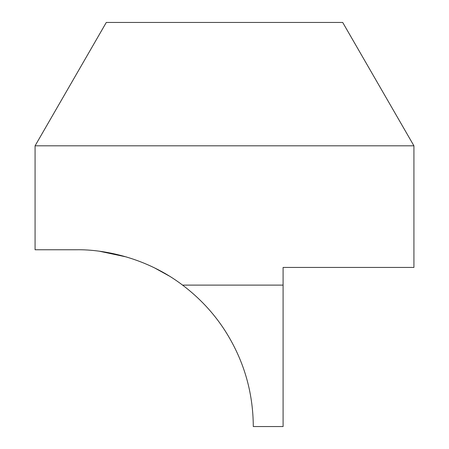 <?xml version="1.0" encoding="UTF-8"?>
<svg xmlns="http://www.w3.org/2000/svg" width="449" height="449" viewBox="0 0 449 449"><rect width="100%" height="100%" fill="white"/><g stroke="black" fill="none" stroke-linecap="round" stroke-linejoin="round"><path stroke-width="0.67" d="M283.094 285.115L283.094 426.55L253.292 426.55C253.118 391.607 243.521 359.368 224.5 329.847C213.32 312.7 199.345 297.794 182.575 285.115C146.952 257.939 104.331 249.279 76.498 249.756L35.078 249.756L35.078 145.813L413.922 145.813L413.922 267.436L283.094 267.436L283.094 285.115L182.575 285.115M413.922 145.813L342.699 22.45L106.301 22.45L35.078 145.813M99.751 251.294L126.528 256.985M154.838 268.059L169.06 275.922"/></g></svg>
